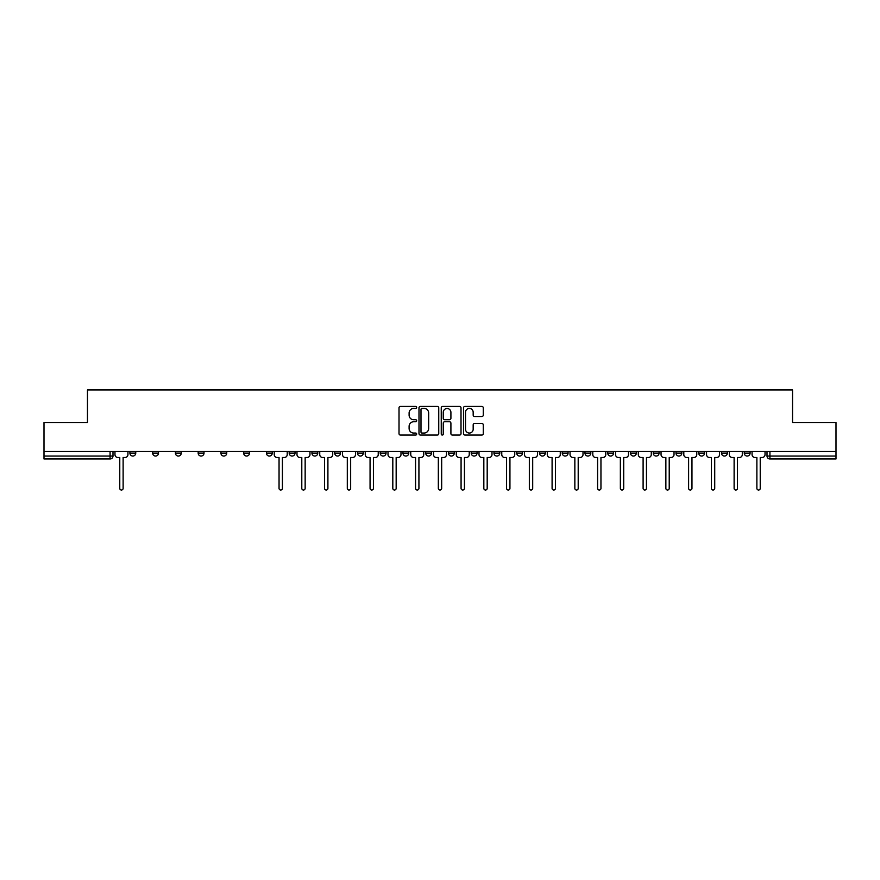 <?xml version="1.0" encoding="UTF-8"?>
<svg xmlns="http://www.w3.org/2000/svg" width="880" height="880" viewBox="0 0 880 880"><rect width="100%" height="100%" fill="white"/><g stroke="black" fill="none" stroke-linecap="round" stroke-linejoin="round"><path stroke-width="1.32" d="M416.669 407.429A1.001 1.001 0 0 0 415.657 406.428L400.455 406.428A1.43 1.43 0 0 0 399.014 407.858L399.014 433.631A1.43 1.43 0 0 0 400.455 435.061L415.657 435.061A1.001 1.001 0 0 0 416.669 434.06A1.001 1.001 0 0 0 415.657 433.059L413.688 433.059A4.576 4.576 0 0 1 409.112 428.483L409.112 426.327A4.576 4.576 0 0 1 413.688 421.751L415.657 421.751A1.001 1.001 0 0 0 416.669 420.75A1.001 1.001 0 0 0 415.657 419.749L413.688 419.749A4.576 4.576 0 0 1 409.112 415.162L409.112 413.017A4.576 4.576 0 0 1 413.688 408.43L415.657 408.43A1.001 1.001 0 0 0 416.669 407.429M744.26 451.528L744.26 453.123L750.09 453.123A2.915 2.915 0 0 1 747.175 456.049A2.915 2.915 0 0 1 744.26 453.123L744.26 451.528M721.501 451.528L721.501 453.123L727.342 453.123A2.915 2.915 0 0 1 724.416 456.049A2.915 2.915 0 0 1 721.501 453.123L721.501 451.528M584.98 451.528L584.98 453.123L590.81 453.123A2.915 2.915 0 0 1 587.895 456.049A2.915 2.915 0 0 1 584.98 453.123L584.98 451.528M562.232 451.528L562.232 453.123L568.062 453.123A2.915 2.915 0 0 1 565.147 456.049A2.915 2.915 0 0 1 562.232 453.123L562.232 451.528M539.473 451.528L539.473 453.123L545.303 453.123A2.915 2.915 0 0 1 542.388 456.049A2.915 2.915 0 0 1 539.473 453.123L539.473 451.528M493.966 451.528L493.966 453.123L499.796 453.123A2.915 2.915 0 0 1 496.881 456.049A2.915 2.915 0 0 1 493.966 453.123L493.966 451.528M448.459 453.123L448.459 451.528L448.459 453.123A2.915 2.915 0 0 0 451.374 456.049A2.915 2.915 0 0 1 448.459 453.123L454.289 453.123A2.915 2.915 0 0 1 451.374 456.049A2.915 2.915 0 0 0 454.289 453.123L454.289 451.528L454.289 453.123M425.711 453.123L425.711 451.528L425.711 453.123A2.915 2.915 0 0 0 428.626 456.049A2.915 2.915 0 0 1 425.711 453.123L431.541 453.123A2.915 2.915 0 0 1 428.626 456.049M402.952 453.123L402.952 451.528L402.952 453.123A2.915 2.915 0 0 0 405.867 456.049A2.915 2.915 0 0 1 402.952 453.123L408.782 453.123A2.915 2.915 0 0 1 405.867 456.049A2.915 2.915 0 0 0 408.782 453.123L408.782 451.528L408.782 453.123M380.204 451.528L380.204 453.123L386.034 453.123A2.915 2.915 0 0 1 383.119 456.049A2.915 2.915 0 0 1 380.204 453.123L380.204 451.528M357.445 451.528L357.445 453.123L363.275 453.123A2.915 2.915 0 0 1 360.36 456.049A2.915 2.915 0 0 1 357.445 453.123L357.445 451.528M334.697 451.528L334.697 453.123L340.527 453.123A2.915 2.915 0 0 1 337.612 456.049A2.915 2.915 0 0 1 334.697 453.123L334.697 451.528M311.938 453.123L311.938 451.528L311.938 453.123A2.915 2.915 0 0 0 314.853 456.049A2.915 2.915 0 0 1 311.938 453.123L317.768 453.123A2.915 2.915 0 0 1 314.853 456.049M266.431 453.123L266.431 451.528L266.431 453.123A2.915 2.915 0 0 0 269.346 456.049A2.915 2.915 0 0 1 266.431 453.123L272.261 453.123A2.915 2.915 0 0 1 269.346 456.049A2.915 2.915 0 0 0 272.261 453.123L272.261 451.528L272.261 453.123M243.672 453.123L243.672 451.528L243.672 453.123A2.915 2.915 0 0 0 246.598 456.049A2.915 2.915 0 0 1 243.672 453.123L249.513 453.123A2.915 2.915 0 0 1 246.598 456.049A2.915 2.915 0 0 0 249.513 453.123L249.513 451.528L249.513 453.123M220.924 453.123L220.924 451.528L220.924 453.123A2.915 2.915 0 0 0 223.839 456.049A2.915 2.915 0 0 1 220.924 453.123L226.754 453.123A2.915 2.915 0 0 1 223.839 456.049A2.915 2.915 0 0 0 226.754 453.123L226.754 451.528L226.754 453.123M198.165 453.123L198.165 451.528L198.165 453.123A2.915 2.915 0 0 0 201.091 456.049A2.915 2.915 0 0 1 198.165 453.123L204.006 453.123A2.915 2.915 0 0 1 201.091 456.049M175.417 453.123L175.417 451.528L175.417 453.123A2.915 2.915 0 0 0 178.332 456.049A2.915 2.915 0 0 1 175.417 453.123L181.247 453.123A2.915 2.915 0 0 1 178.332 456.049A2.915 2.915 0 0 0 181.247 453.123L181.247 451.528L181.247 453.123M152.658 453.123L152.658 451.528L152.658 453.123A2.915 2.915 0 0 0 155.584 456.049A2.915 2.915 0 0 1 152.658 453.123L158.499 453.123A2.915 2.915 0 0 1 155.584 456.049A2.915 2.915 0 0 0 158.499 453.123L158.499 451.528L158.499 453.123M481.844 416.526A1.43 1.43 0 0 0 483.274 415.096L483.274 407.858A1.43 1.43 0 0 0 481.844 406.428L464.948 406.428A1.43 1.43 0 0 0 463.518 407.858L463.518 433.631A1.43 1.43 0 0 0 464.948 435.061L481.844 435.061A1.43 1.43 0 0 0 483.274 433.631L483.274 424.897A1.43 1.43 0 0 0 481.844 423.467L474.606 423.467A1.43 1.43 0 0 0 473.176 424.897L473.176 429.231A3.828 3.828 0 0 1 469.348 433.059A3.828 3.828 0 0 1 465.52 429.231L465.52 412.269A3.828 3.828 0 0 1 469.348 408.43A3.828 3.828 0 0 1 473.176 412.269L473.176 415.096A1.43 1.43 0 0 0 474.606 416.526L481.844 416.526M44 451.528L44 422.499L87.461 422.499L87.461 389.972L792.539 389.972L792.539 422.499L836 422.499L836 451.528L44 451.528L44 456.049L112.992 456.049L112.992 451.528L112.992 456.049A2.915 2.915 0 0 1 110.077 458.964L44 458.964L44 456.049M438.746 407.858A1.43 1.43 0 0 0 437.316 406.428L420.42 406.428A1.43 1.43 0 0 0 418.99 407.858L418.99 433.631A1.43 1.43 0 0 0 420.42 435.061L437.316 435.061A1.43 1.43 0 0 0 438.746 433.631L438.746 407.858M442.684 406.428L459.58 406.428A1.43 1.43 0 0 1 461.01 407.858L461.01 433.631A1.43 1.43 0 0 1 459.58 435.061L452.353 435.061A1.43 1.43 0 0 1 450.912 433.631L450.912 423.181A1.43 1.43 0 0 0 449.482 421.751L444.686 421.751A1.43 1.43 0 0 0 443.256 423.181L443.256 434.06A1.001 1.001 0 0 1 442.255 435.061A1.001 1.001 0 0 1 441.254 434.06L441.254 407.858A1.43 1.43 0 0 1 442.684 406.428M767.008 451.528L767.008 456.049L836 456.049L836 458.964L769.923 458.964A2.915 2.915 0 0 1 767.008 456.049L767.008 451.528M836 451.528L836 456.049M750.09 451.528L750.09 453.123M727.342 451.528L727.342 453.123L727.342 451.528M704.583 451.528L704.583 453.123A2.915 2.915 0 0 1 701.668 456.049A2.915 2.915 0 0 1 698.753 453.123L704.583 453.123M698.753 451.528L698.753 453.123M681.835 451.528L681.835 453.123A2.915 2.915 0 0 1 678.909 456.049A2.915 2.915 0 0 1 675.994 453.123L681.835 453.123M675.994 451.528L675.994 453.123M659.076 451.528L659.076 453.123A2.915 2.915 0 0 1 656.161 456.049A2.915 2.915 0 0 1 653.246 453.123L659.076 453.123M653.246 451.528L653.246 453.123M636.328 451.528L636.328 453.123A2.915 2.915 0 0 1 633.402 456.049A2.915 2.915 0 0 1 630.487 453.123L636.328 453.123M630.487 451.528L630.487 453.123M613.569 451.528L613.569 453.123A2.915 2.915 0 0 1 610.654 456.049A2.915 2.915 0 0 1 607.739 453.123L613.569 453.123M607.739 451.528L607.739 453.123M590.81 451.528L590.81 453.123A2.915 2.915 0 0 1 587.895 456.049M568.062 451.528L568.062 453.123M545.303 453.123L545.303 451.528L545.303 453.123A2.915 2.915 0 0 1 542.388 456.049M522.555 451.528L522.555 453.123A2.915 2.915 0 0 1 519.64 456.049A2.915 2.915 0 0 1 516.725 453.123A2.915 2.915 0 0 0 519.64 456.049A2.915 2.915 0 0 0 522.555 453.123L516.725 453.123L516.725 451.528M499.796 453.123L499.796 451.528L499.796 453.123A2.915 2.915 0 0 1 496.881 456.049M477.048 451.528L477.048 453.123A2.915 2.915 0 0 1 474.133 456.049A2.915 2.915 0 0 1 471.218 453.123A2.915 2.915 0 0 0 474.133 456.049M471.218 451.528L471.218 453.123L477.048 453.123M431.541 451.528L431.541 453.123L431.541 451.528M386.034 453.123L386.034 451.528L386.034 453.123A2.915 2.915 0 0 1 383.119 456.049M363.275 453.123L363.275 451.528L363.275 453.123A2.915 2.915 0 0 1 360.36 456.049M340.527 453.123L340.527 451.528L340.527 453.123A2.915 2.915 0 0 1 337.612 456.049M317.768 451.528L317.768 453.123L317.768 451.528M295.02 453.123L295.02 451.528L295.02 453.123A2.915 2.915 0 0 1 292.105 456.049A2.915 2.915 0 0 1 289.19 453.123L295.02 453.123A2.915 2.915 0 0 1 292.105 456.049M289.19 451.528L289.19 453.123M204.006 451.528L204.006 453.123L204.006 451.528M135.74 451.528L135.74 453.123A2.915 2.915 0 0 1 132.825 456.049A2.915 2.915 0 0 1 129.91 453.123A2.915 2.915 0 0 0 132.825 456.049A2.915 2.915 0 0 0 135.74 453.123L135.74 451.528M129.91 451.528L129.91 453.123L135.74 453.123M110.077 451.528L110.077 458.964A2.915 2.915 0 0 0 112.992 456.049M421.993 408.43A1.001 1.001 0 0 0 420.992 409.442L420.992 432.058A1.001 1.001 0 0 0 421.993 433.059L424.072 433.059A4.576 4.576 0 0 0 428.659 428.483L428.659 413.017A4.576 4.576 0 0 0 424.072 408.43L421.993 408.43M450.912 412.335A3.828 3.828 0 0 0 447.084 408.507A3.828 3.828 0 0 0 443.256 412.335L443.256 418.308A1.43 1.43 0 0 0 444.686 419.749L449.482 419.749A1.43 1.43 0 0 0 450.912 418.308L450.912 412.335M114.961 454.586L114.961 451.528L114.961 454.586A2.915 2.915 0 0 0 117.876 457.501L119.768 457.501L119.768 488.356A1.672 1.672 0 0 0 121.451 490.028A1.672 1.672 0 0 0 123.123 488.356L123.123 457.501L125.026 457.501A2.915 2.915 0 0 0 127.941 454.586L127.941 451.528L127.941 454.586M117.876 457.501L119.768 457.501L119.768 488.356M123.123 488.356L123.123 457.501L125.026 457.501M296.989 454.586L296.989 451.528L296.989 454.586A2.915 2.915 0 0 0 299.904 457.501L301.796 457.501L301.796 488.356A1.672 1.672 0 0 0 303.479 490.028A1.672 1.672 0 0 0 305.151 488.356L305.151 457.501L307.054 457.501A2.915 2.915 0 0 0 309.969 454.586L309.969 451.528L309.969 454.586M319.737 454.586L319.737 451.528L319.737 454.586A2.915 2.915 0 0 0 322.663 457.501L324.555 457.501L324.555 488.356A1.672 1.672 0 0 0 326.227 490.028A1.672 1.672 0 0 0 327.91 488.356L327.91 457.501L329.802 457.501A2.915 2.915 0 0 0 332.728 454.586L332.728 451.528L332.728 454.586M342.496 454.586L342.496 451.528L342.496 454.586A2.915 2.915 0 0 0 345.411 457.501L347.303 457.501L347.303 488.356A1.672 1.672 0 0 0 348.986 490.028A1.672 1.672 0 0 0 350.658 488.356L350.658 457.501L352.561 457.501A2.915 2.915 0 0 0 355.476 454.586L355.476 451.528L355.476 454.586M365.244 454.586L365.244 451.528L365.244 454.586A2.915 2.915 0 0 0 368.17 457.501L370.062 457.501L370.062 488.356A1.672 1.672 0 0 0 371.734 490.028A1.672 1.672 0 0 0 373.417 488.356L373.417 457.501L375.309 457.501A2.915 2.915 0 0 0 378.235 454.586L378.235 451.528L378.235 454.586M388.003 454.586L388.003 451.528L388.003 454.586A2.915 2.915 0 0 0 390.918 457.501L392.81 457.501L392.81 488.356A1.672 1.672 0 0 0 394.493 490.028A1.672 1.672 0 0 0 396.165 488.356L396.165 457.501L398.068 457.501A2.915 2.915 0 0 0 400.983 454.586L400.983 451.528L400.983 454.586M410.751 454.586L410.751 451.528L410.751 454.586A2.915 2.915 0 0 0 413.677 457.501L415.569 457.501L415.569 488.356A1.672 1.672 0 0 0 417.241 490.028A1.672 1.672 0 0 0 418.924 488.356L418.924 457.501L420.816 457.501A2.915 2.915 0 0 0 423.742 454.586L423.742 451.528L423.742 454.586M433.51 454.586L433.51 451.528L433.51 454.586A2.915 2.915 0 0 0 436.425 457.501L438.328 457.501L438.328 488.356A1.672 1.672 0 0 0 440 490.028A1.672 1.672 0 0 0 441.672 488.356L441.672 457.501L443.575 457.501A2.915 2.915 0 0 0 446.49 454.586L446.49 451.528L446.49 454.586M456.258 454.586L456.258 451.528L456.258 454.586A2.915 2.915 0 0 0 459.184 457.501L461.076 457.501L461.076 488.356A1.672 1.672 0 0 0 462.759 490.028A1.672 1.672 0 0 0 464.431 488.356L464.431 457.501L466.323 457.501A2.915 2.915 0 0 0 469.249 454.586L469.249 451.528L469.249 454.586M479.017 454.586L479.017 451.528L479.017 454.586A2.915 2.915 0 0 0 481.932 457.501L483.835 457.501L483.835 488.356A1.672 1.672 0 0 0 485.507 490.028A1.672 1.672 0 0 0 487.19 488.356L487.19 457.501L489.082 457.501A2.915 2.915 0 0 0 491.997 454.586L491.997 451.528L491.997 454.586M501.765 454.586L501.765 451.528L501.765 454.586A2.915 2.915 0 0 0 504.691 457.501L506.583 457.501L506.583 488.356A1.672 1.672 0 0 0 508.266 490.028A1.672 1.672 0 0 0 509.938 488.356L509.938 457.501L511.83 457.501A2.915 2.915 0 0 0 514.756 454.586L514.756 451.528L514.756 454.586M524.524 454.586L524.524 451.528L524.524 454.586A2.915 2.915 0 0 0 527.439 457.501L529.342 457.501L529.342 488.356A1.672 1.672 0 0 0 531.014 490.028A1.672 1.672 0 0 0 532.697 488.356L532.697 457.501L534.589 457.501A2.915 2.915 0 0 0 537.504 454.586L537.504 451.528L537.504 454.586M547.272 454.586L547.272 451.528L547.272 454.586A2.915 2.915 0 0 0 550.198 457.501L552.09 457.501L552.09 488.356A1.672 1.672 0 0 0 553.773 490.028A1.672 1.672 0 0 0 555.445 488.356L555.445 457.501L557.337 457.501A2.915 2.915 0 0 0 560.263 454.586L560.263 451.528L560.263 454.586M570.031 454.586L570.031 451.528L570.031 454.586A2.915 2.915 0 0 0 572.946 457.501L574.849 457.501L574.849 488.356A1.672 1.672 0 0 0 576.521 490.028A1.672 1.672 0 0 0 578.204 488.356L578.204 457.501L580.096 457.501A2.915 2.915 0 0 0 583.011 454.586L583.011 451.528L583.011 454.586M592.79 454.586L592.79 451.528L592.79 454.586A2.915 2.915 0 0 0 595.705 457.501L597.597 457.501L597.597 488.356A1.672 1.672 0 0 0 599.28 490.028A1.672 1.672 0 0 0 600.952 488.356L600.952 457.501L602.844 457.501A2.915 2.915 0 0 0 605.77 454.586L605.77 451.528L605.77 454.586M274.23 451.528L274.23 454.586A2.915 2.915 0 0 0 277.156 457.501L279.048 457.501L279.048 488.356A1.672 1.672 0 0 0 280.72 490.028A1.672 1.672 0 0 0 282.403 488.356L282.403 457.501L284.295 457.501A2.915 2.915 0 0 0 287.21 454.586L287.21 451.528M299.904 457.501L301.796 457.501L301.796 488.356M305.151 488.356L305.151 457.501L307.054 457.501M322.663 457.501L324.555 457.501L324.555 488.356M327.91 488.356L327.91 457.501L329.802 457.501M345.411 457.501L347.303 457.501L347.303 488.356M350.658 488.356L350.658 457.501L352.561 457.501M368.17 457.501L370.062 457.501L370.062 488.356M373.417 488.356L373.417 457.501L375.309 457.501M390.918 457.501L392.81 457.501L392.81 488.356M396.165 488.356L396.165 457.501L398.068 457.501M413.677 457.501L415.569 457.501L415.569 488.356M418.924 488.356L418.924 457.501L420.816 457.501M436.425 457.501L438.328 457.501L438.328 488.356M441.672 488.356L441.672 457.501L443.575 457.501M459.184 457.501L461.076 457.501L461.076 488.356M464.431 488.356L464.431 457.501L466.323 457.501M481.932 457.501L483.835 457.501L483.835 488.356M487.19 488.356L487.19 457.501L489.082 457.501M504.691 457.501L506.583 457.501L506.583 488.356M509.938 488.356L509.938 457.501L511.83 457.501M527.439 457.501L529.342 457.501L529.342 488.356M532.697 488.356L532.697 457.501L534.589 457.501M550.198 457.501L552.09 457.501L552.09 488.356M555.445 488.356L555.445 457.501L557.337 457.501M572.946 457.501L574.849 457.501L574.849 488.356M578.204 488.356L578.204 457.501L580.096 457.501M595.705 457.501L597.597 457.501L597.597 488.356M600.952 488.356L600.952 457.501L602.844 457.501M615.538 454.586L615.538 451.528L615.538 454.586A2.915 2.915 0 0 0 618.453 457.501L620.356 457.501L620.356 488.356A1.672 1.672 0 0 0 622.028 490.028A1.672 1.672 0 0 0 623.711 488.356L623.711 457.501L625.603 457.501A2.915 2.915 0 0 0 628.518 454.586L628.518 451.528L628.518 454.586M618.453 457.501L620.356 457.501L620.356 488.356M623.711 488.356L623.711 457.501L625.603 457.501M638.297 454.586L638.297 451.528L638.297 454.586A2.915 2.915 0 0 0 641.212 457.501L643.104 457.501L643.104 488.356A1.672 1.672 0 0 0 644.787 490.028A1.672 1.672 0 0 0 646.459 488.356L646.459 457.501L648.351 457.501A2.915 2.915 0 0 0 651.277 454.586L651.277 451.528L651.277 454.586M641.212 457.501L643.104 457.501L643.104 488.356M646.459 488.356L646.459 457.501L648.351 457.501M661.045 454.586L661.045 451.528L661.045 454.586A2.915 2.915 0 0 0 663.96 457.501L665.863 457.501L665.863 488.356A1.672 1.672 0 0 0 667.535 490.028A1.672 1.672 0 0 0 669.218 488.356L669.218 457.501L671.11 457.501A2.915 2.915 0 0 0 674.025 454.586L674.025 451.528L674.025 454.586M663.96 457.501L665.863 457.501L665.863 488.356M669.218 488.356L669.218 457.501L671.11 457.501M683.804 454.586L683.804 451.528L683.804 454.586A2.915 2.915 0 0 0 686.719 457.501L688.611 457.501L688.611 488.356A1.672 1.672 0 0 0 690.294 490.028A1.672 1.672 0 0 0 691.966 488.356L691.966 457.501L693.858 457.501A2.915 2.915 0 0 0 696.784 454.586L696.784 451.528L696.784 454.586M686.719 457.501L688.611 457.501L688.611 488.356M691.966 488.356L691.966 457.501L693.858 457.501M706.552 454.586L706.552 451.528L706.552 454.586A2.915 2.915 0 0 0 709.467 457.501L711.37 457.501L711.37 488.356A1.672 1.672 0 0 0 713.042 490.028A1.672 1.672 0 0 0 714.725 488.356L714.725 457.501L716.617 457.501A2.915 2.915 0 0 0 719.532 454.586L719.532 451.528L719.532 454.586M709.467 457.501L711.37 457.501L711.37 488.356M714.725 488.356L714.725 457.501L716.617 457.501M729.311 454.586L729.311 451.528L729.311 454.586A2.915 2.915 0 0 0 732.226 457.501L734.118 457.501L734.118 488.356A1.672 1.672 0 0 0 735.801 490.028A1.672 1.672 0 0 0 737.473 488.356L737.473 457.501L739.365 457.501A2.915 2.915 0 0 0 742.291 454.586L742.291 451.528L742.291 454.586M732.226 457.501L734.118 457.501L734.118 488.356M737.473 488.356L737.473 457.501L739.365 457.501M752.059 454.586L752.059 451.528L752.059 454.586A2.915 2.915 0 0 0 754.974 457.501L756.877 457.501L756.877 488.356A1.672 1.672 0 0 0 758.549 490.028A1.672 1.672 0 0 0 760.232 488.356L760.232 457.501L762.124 457.501A2.915 2.915 0 0 0 765.039 454.586L765.039 451.528L765.039 454.586M754.974 457.501L756.877 457.501L756.877 488.356M760.232 488.356L760.232 457.501L762.124 457.501M769.923 451.528L769.923 458.964"/></g></svg>
